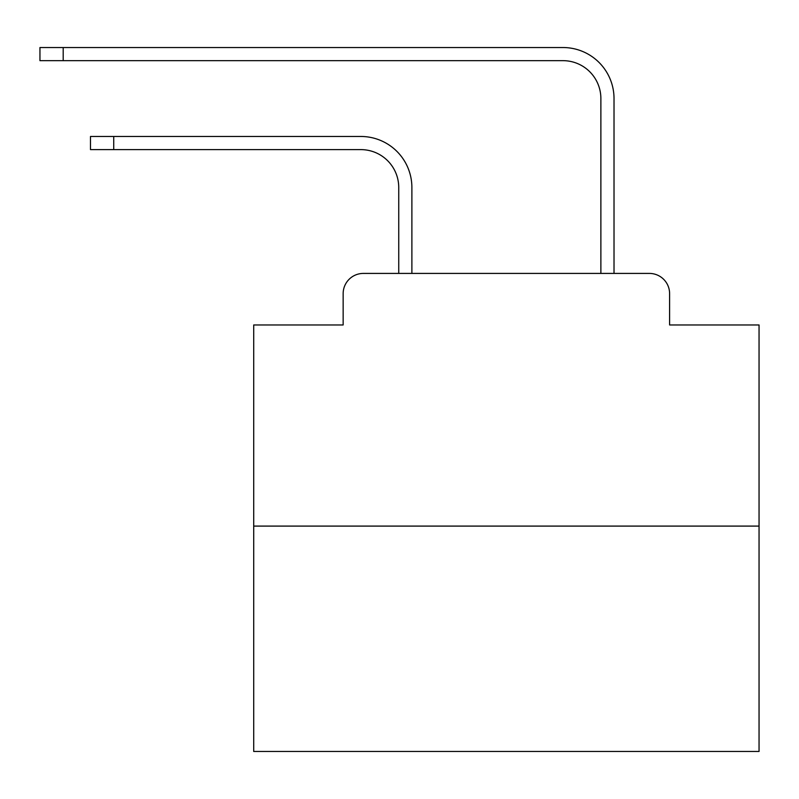 <?xml version="1.0" encoding="UTF-8"?>
<svg xmlns="http://www.w3.org/2000/svg" width="799" height="799" viewBox="0 0 799 799"><rect width="100%" height="100%" fill="white"/><g stroke="black" fill="none" stroke-linecap="round" stroke-linejoin="round"><path stroke-width="1.2" d="M343.151 293.632L343.151 324.963L343.151 293.632A20.215 20.215 0 0 1 363.365 273.418L398.741 273.418L398.741 187.505A37.903 37.903 0 0 0 360.838 149.613A37.903 37.903 0 0 1 398.741 187.505A37.903 37.903 0 0 0 360.838 149.613A37.903 37.903 0 0 1 398.741 187.505A37.903 37.903 0 0 0 360.838 149.613A37.903 37.903 0 0 1 398.741 187.505A37.903 37.903 0 0 0 360.838 149.613A37.903 37.903 0 0 1 398.741 187.505A37.903 37.903 0 0 0 360.838 149.613A37.903 37.903 0 0 1 398.741 187.505A37.903 37.903 0 0 0 360.838 149.613A37.903 37.903 0 0 1 398.741 187.505A37.903 37.903 0 0 0 360.838 149.613A37.903 37.903 0 0 1 398.741 187.505A37.903 37.903 0 0 0 360.838 149.613A37.903 37.903 0 0 1 398.741 187.505A37.903 37.903 0 0 0 360.838 149.613A37.903 37.903 0 0 1 398.741 187.505A37.903 37.903 0 0 0 360.838 149.613A37.903 37.903 0 0 1 398.741 187.505A37.903 37.903 0 0 0 360.838 149.613A37.903 37.903 0 0 1 398.741 187.505A37.903 37.903 0 0 0 360.838 149.613A37.903 37.903 0 0 1 398.741 187.505A37.903 37.903 0 0 0 360.838 149.613A37.903 37.903 0 0 1 398.741 187.505A37.903 37.903 0 0 0 360.838 149.613A37.903 37.903 0 0 1 398.741 187.505A37.903 37.903 0 0 0 360.838 149.613A37.903 37.903 0 0 1 398.741 187.505A37.903 37.903 0 0 0 360.838 149.613A37.903 37.903 0 0 1 398.741 187.505A37.903 37.903 0 0 0 360.838 149.613A37.903 37.903 0 0 1 398.741 187.505A37.903 37.903 0 0 0 360.838 149.613A37.903 37.903 0 0 1 398.741 187.505A37.903 37.903 0 0 0 360.838 149.613A37.903 37.903 0 0 1 398.741 187.505A37.903 37.903 0 0 0 360.838 149.613A37.903 37.903 0 0 1 398.741 187.505A37.903 37.903 0 0 0 360.838 149.613A37.903 37.903 0 0 1 398.741 187.505M759.05 526.092L253.712 526.092L253.712 751.469L759.05 751.469L759.05 324.963L669.602 324.963L669.602 293.632A20.215 20.215 0 0 0 649.387 273.418L363.365 273.418M253.712 526.092L253.712 324.963L343.151 324.963M411.885 273.418L411.885 187.505L411.885 273.418L411.885 187.505L411.885 273.418L411.885 187.505L411.885 273.418L411.885 187.505L411.885 273.418L411.885 187.505L411.885 273.418L411.885 187.505L411.885 273.418L411.885 187.505L411.885 273.418L411.885 187.505L411.885 273.418L411.885 187.505L411.885 273.418L411.885 187.505L411.885 273.418L411.885 187.505L411.885 273.418L411.885 187.505L411.885 273.418L411.885 187.505L411.885 273.418L411.885 187.505L411.885 273.418L411.885 187.505L411.885 273.418L411.885 187.505L411.885 273.418L411.885 187.505L411.885 273.418L411.885 187.505L411.885 273.418L411.885 187.505L411.885 273.418L411.885 187.505L411.885 273.418L411.885 187.505L411.885 273.418L427.545 273.418M585.218 273.418L600.878 273.418L600.878 98.567A37.903 37.903 0 0 0 562.975 60.664A37.903 37.903 0 0 1 600.878 98.567A37.903 37.903 0 0 0 562.975 60.664A37.903 37.903 0 0 1 600.878 98.567A37.903 37.903 0 0 0 562.975 60.664A37.903 37.903 0 0 1 600.878 98.567A37.903 37.903 0 0 0 562.975 60.664A37.903 37.903 0 0 1 600.878 98.567A37.903 37.903 0 0 0 562.975 60.664A37.903 37.903 0 0 1 600.878 98.567A37.903 37.903 0 0 0 562.975 60.664A37.903 37.903 0 0 1 600.878 98.567A37.903 37.903 0 0 0 562.975 60.664A37.903 37.903 0 0 1 600.878 98.567A37.903 37.903 0 0 0 562.975 60.664A37.903 37.903 0 0 1 600.878 98.567A37.903 37.903 0 0 0 562.975 60.664A37.903 37.903 0 0 1 600.878 98.567A37.903 37.903 0 0 0 562.975 60.664A37.903 37.903 0 0 1 600.878 98.567A37.903 37.903 0 0 0 562.975 60.664A37.903 37.903 0 0 1 600.878 98.567A37.903 37.903 0 0 0 562.975 60.664A37.903 37.903 0 0 1 600.878 98.567A37.903 37.903 0 0 0 562.975 60.664A37.903 37.903 0 0 1 600.878 98.567A37.903 37.903 0 0 0 562.975 60.664A37.903 37.903 0 0 1 600.878 98.567A37.903 37.903 0 0 0 562.975 60.664A37.903 37.903 0 0 1 600.878 98.567A37.903 37.903 0 0 0 562.975 60.664A37.903 37.903 0 0 1 600.878 98.567A37.903 37.903 0 0 0 562.975 60.664A37.903 37.903 0 0 1 600.878 98.567A37.903 37.903 0 0 0 562.975 60.664A37.903 37.903 0 0 1 600.878 98.567A37.903 37.903 0 0 0 562.975 60.664A37.903 37.903 0 0 1 600.878 98.567A37.903 37.903 0 0 0 562.975 60.664A37.903 37.903 0 0 1 600.878 98.567A37.903 37.903 0 0 0 562.975 60.664A37.903 37.903 0 0 1 600.878 98.567M614.022 273.418L614.022 98.567L614.022 273.418L614.022 98.567L614.022 273.418L614.022 98.567L614.022 273.418L614.022 98.567L614.022 273.418L614.022 98.567L614.022 273.418L614.022 98.567L614.022 273.418L614.022 98.567L614.022 273.418L614.022 98.567L614.022 273.418L614.022 98.567L614.022 273.418L614.022 98.567L614.022 273.418L614.022 98.567L614.022 273.418L614.022 98.567L614.022 273.418L614.022 98.567L614.022 273.418L614.022 98.567L614.022 273.418L614.022 98.567L614.022 273.418L614.022 98.567L614.022 273.418L614.022 98.567L614.022 273.418L614.022 98.567L614.022 273.418L614.022 98.567L614.022 273.418L614.022 98.567L614.022 273.418L614.022 98.567L614.022 273.418L649.387 273.418M669.602 324.963L669.602 293.632M90.487 136.469L113.728 136.469L113.728 149.613L90.487 149.613L90.487 136.469M113.728 149.613L360.838 149.613M411.885 187.505A51.036 51.036 0 0 0 360.838 136.469L113.728 136.469M39.95 47.531L63.191 47.531L63.191 60.664L39.95 60.664L39.95 47.531M614.022 98.567A51.036 51.036 0 0 0 562.975 47.531L63.191 47.531M63.191 60.664L562.975 60.664"/></g></svg>
